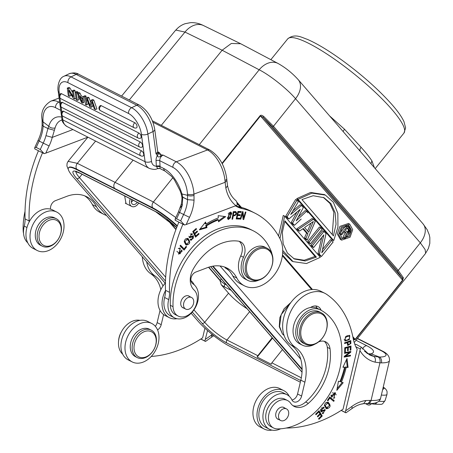 <?xml version="1.0" encoding="UTF-8"?>
<svg xmlns="http://www.w3.org/2000/svg" width="453" height="453" viewBox="0 0 453 453"><rect width="100%" height="100%" fill="white"/><g stroke="black" fill="none" stroke-linecap="round" stroke-linejoin="round"><path stroke-width="0.68" d="M25.034 211.341A64.688 46.846 117 0 0 23.16 230.475A15.402 11.155 117 0 0 23.556 233.414M130.283 198.788A6.489 4.7 117 0 0 131.676 206.409A6.489 4.7 117 0 0 134.926 206.477A6.489 4.7 117 0 0 138.652 203.04M137.157 202.281A4.179 3.029 -63 0 1 134.818 204.394A4.179 3.029 -63 0 1 132.723 204.354A4.179 3.029 -63 0 1 131.778 199.547M131.336 202.049A4.179 3.029 117 0 0 133.103 200.22M314.795 344.189A19.802 14.343 -63 0 1 302.389 345.169A19.802 14.343 -63 0 1 296.387 326.97A19.802 14.343 -63 0 1 320.339 309.863A19.802 14.343 -63 0 1 320.401 309.897A64.688 46.846 -63 0 1 339.79 369.223A64.688 46.846 -63 0 1 277.355 428.895A15.402 11.155 -63 0 1 273.589 427.994A15.402 11.155 -63 0 1 268.923 413.844A15.402 11.155 -63 0 1 287.553 400.537A15.402 11.155 -63 0 1 290.679 403.295A17.605 12.746 117 0 0 294.252 406.454A17.605 12.746 117 0 0 308.368 403.363A50.17 36.331 117 0 0 328.81 368.827A50.17 36.331 117 0 0 330.022 348.697A13.205 9.558 117 0 0 325.707 341.862A13.205 9.558 117 0 0 318.578 341.936M284.62 407.949A6.602 4.779 117 0 0 283.895 407.457A6.602 4.779 117 0 0 275.911 413.159A6.602 4.779 117 0 0 277.91 419.223A6.602 4.779 117 0 0 278.731 419.518M305.413 344.235L303.385 343.204A17.605 12.746 -63 0 1 298.051 327.032A17.605 12.746 -63 0 1 319.342 311.823L321.37 312.853A17.605 12.746 -63 0 1 326.704 329.031A17.605 12.746 -63 0 1 305.413 344.235A17.605 12.746 -63 0 1 300.079 328.063A17.605 12.746 -63 0 1 321.37 312.853M292.955 405.65A17.605 12.746 117 0 0 305.662 401.987A50.17 36.331 117 0 0 326.103 367.451A50.17 36.331 117 0 0 327.321 347.321A13.205 9.558 117 0 0 324.274 341.324M302.389 345.169L299.682 343.793A19.802 14.343 -63 0 1 293.68 325.599A19.802 14.343 -63 0 1 317.632 308.487A19.802 14.343 -63 0 1 317.695 308.521L320.271 309.829M273.589 427.994L270.888 426.618A15.402 11.155 -63 0 1 266.217 412.468A15.402 11.155 -63 0 1 284.846 399.161L287.553 400.537M301.285 328.363A16.721 12.112 117 0 0 310.186 344.699A16.721 12.112 117 0 0 326.579 329.28A16.721 12.112 117 0 0 317.683 312.944A16.721 12.112 117 0 0 301.285 328.363M118.567 341.126A15.402 11.155 -63 0 1 119.054 337.644A15.402 11.155 -63 0 1 121.404 331.834M153.726 349.773A14.083 10.198 -63 0 1 138.103 356.494A14.083 10.198 -63 0 1 136.472 338.816A14.083 10.198 -63 0 1 152.095 332.089A14.083 10.198 -63 0 1 153.726 349.773M153.726 349.869A15.402 11.155 -63 0 1 137.304 357.61A15.402 11.155 -63 0 1 134.852 337.887A15.402 11.155 -63 0 1 151.268 330.152A15.402 11.155 -63 0 1 153.726 349.869M151.268 330.152L149.371 329.189A15.402 11.155 117 0 0 132.956 336.924A15.402 11.155 117 0 0 135.413 356.647L137.304 357.61M284.144 420.475A6.489 4.7 117 0 0 288.561 414.682A6.489 4.7 117 0 0 286.545 408.929A6.489 4.7 117 0 0 283.068 408.951A6.489 4.7 117 0 0 278.652 414.75A6.489 4.7 117 0 0 280.662 420.503A6.489 4.7 117 0 0 284.144 420.475M132.214 361.93L128.154 359.869A21.563 15.617 -63 0 1 122.616 336.76A21.563 15.617 -63 0 1 142.763 320.175A21.563 15.617 -63 0 1 147.701 321.426L151.761 323.487A21.563 15.617 -63 0 1 157.299 346.596A21.563 15.617 -63 0 1 137.151 363.187A21.563 15.617 -63 0 1 132.214 361.93A21.563 15.617 -63 0 1 126.676 338.827A21.563 15.617 -63 0 1 146.823 322.236A21.563 15.617 -63 0 1 151.761 323.487M289.19 396.228A21.563 15.617 117 0 0 283.776 390.611A21.563 15.617 117 0 0 278.833 389.359A21.563 15.617 117 0 0 258.686 405.95A21.563 15.617 117 0 0 264.229 429.053A21.563 15.617 117 0 0 269.173 430.305A21.563 15.617 117 0 0 271.959 430.118M283.776 390.611L279.716 388.549A21.563 15.617 117 0 0 274.773 387.292A21.563 15.617 117 0 0 254.631 403.889A21.563 15.617 117 0 0 260.169 426.992L264.229 429.053M239.173 241.313A13.205 9.558 -63 0 1 240.769 255.888A19.802 14.343 117 0 0 245.079 279.003L247.78 280.379A19.802 14.343 117 0 0 257.706 280.583A19.802 14.343 117 0 0 258.731 280.158M271.998 254.054A19.802 14.343 117 0 0 271.205 251.353A64.688 46.846 117 0 0 253.329 230.843L250.622 229.467A64.688 46.846 117 0 0 218.199 228.805A64.688 46.846 117 0 0 170.322 305.299A15.402 11.155 117 0 0 175.481 314.705L178.188 316.081A15.402 11.155 117 0 0 185.906 316.239A15.402 11.155 117 0 0 196.46 304.071A15.402 11.155 117 0 0 194.014 289.926A17.605 12.746 -63 0 1 193.374 268.816A50.17 36.331 -63 0 1 221.602 243.272A50.17 36.331 -63 0 1 238.408 241.155A13.205 9.558 -63 0 1 240.605 241.851A13.205 9.558 -63 0 1 243.476 257.264A19.802 14.343 117 0 0 247.78 280.379M253.329 230.843A64.688 46.846 117 0 0 220.905 230.181A64.688 46.846 117 0 0 173.029 306.675A15.402 11.155 117 0 0 178.188 316.081M183.765 308.108A6.602 4.779 -63 0 1 182.938 307.814A6.602 4.779 -63 0 1 180.923 301.823A6.602 4.779 -63 0 1 185.617 295.973A6.602 4.779 -63 0 1 188.924 296.041A6.602 4.779 -63 0 1 189.648 296.534M184.037 307.338A6.489 4.7 117 0 0 185.696 309.088A6.489 4.7 117 0 0 191.959 306.811A6.489 4.7 117 0 0 193.238 299.269A6.489 4.7 117 0 0 191.579 297.519A6.489 4.7 117 0 0 185.317 299.795A6.489 4.7 117 0 0 184.037 307.338M46.506 246.222A14.083 10.198 -63 0 1 39.632 231.908A14.083 10.198 -63 0 1 53.754 219.535A14.083 10.198 -63 0 1 60.628 233.856A14.083 10.198 -63 0 1 46.506 246.222M45.357 247.061A15.402 11.155 -63 0 1 42.339 246.194A15.402 11.155 -63 0 1 38.499 229.377A15.402 11.155 -63 0 1 53.278 217.876A15.402 11.155 -63 0 1 56.297 218.737A15.402 11.155 -63 0 1 60.136 235.554A15.402 11.155 -63 0 1 45.357 247.061M56.297 218.737L54.405 217.774A15.402 11.155 117 0 0 51.387 216.913A15.402 11.155 117 0 0 36.608 228.414A15.402 11.155 117 0 0 40.442 245.232L42.339 246.194M194.224 284.818A21.563 15.617 117 0 0 190.951 280.611M165.481 290.645A21.563 15.617 117 0 0 162.055 304.869A21.563 15.617 117 0 0 169.263 317.644A21.563 15.617 117 0 0 176.993 318.708M165.436 282.915A21.563 15.617 117 0 0 158.001 302.802A21.563 15.617 117 0 0 165.203 315.577L169.263 317.644M37.248 250.52L33.188 248.454A21.563 15.617 -63 0 1 25.985 235.679A21.563 15.617 -63 0 1 34.666 214.512A21.563 15.617 -63 0 1 52.735 210.011L56.795 212.078A21.563 15.617 -63 0 1 63.998 224.852A21.563 15.617 -63 0 1 55.317 246.019A21.563 15.617 -63 0 1 37.248 250.52A21.563 15.617 -63 0 1 30.04 237.74A21.563 15.617 -63 0 1 38.72 216.579A21.563 15.617 -63 0 1 56.795 212.078M258.793 249.093A16.721 12.112 -63 0 1 272.763 259.173A16.721 12.112 -63 0 1 260.401 279.252A16.721 12.112 -63 0 1 246.432 269.173A16.721 12.112 -63 0 1 258.793 249.093M272.916 258.635A17.605 12.746 -63 0 1 259.903 279.767A17.605 12.746 -63 0 1 251.081 279.586A17.605 12.746 -63 0 1 245.198 269.161A17.605 12.746 -63 0 1 258.21 248.023A17.605 12.746 -63 0 1 267.032 248.204A17.605 12.746 -63 0 1 272.916 258.635M251.081 279.586L248.912 278.487A17.605 12.746 -63 0 1 243.533 262.525A17.605 12.746 -63 0 1 256.047 246.925A17.605 12.746 -63 0 1 264.869 247.106L267.032 248.204M374.438 167.718L371.919 160.9C369.523 157.151 365.911 152.621 361.069 147.31L344.49 129.213L329.563 115.883M298.221 79.671L423 223.816A19.802 13.097 139.1 0 1 423.011 223.833A19.802 13.097 139.1 0 1 420.305 242.831L295.526 98.692A19.802 13.097 -40.9 0 0 298.221 79.671A19.802 13.097 -40.9 0 0 298.204 79.654C292.247 73.058 285.532 67.667 278.074 63.477A19.802 14.258 117.8 0 0 278.04 63.46A19.802 14.258 117.8 0 0 259.178 69.796C269.745 75.017 287.293 88.969 295.526 98.692L273.465 126.268L398.238 270.401A0.878 0.583 139.1 0 1 397.151 270.803L402.156 277.983L402.717 280.345L403.385 277.78L398.238 270.401L420.305 242.831L425.101 249.49L425.656 253.301M353.838 339.727L355.311 339.58L353.697 338.595L353.838 339.727L353.159 338.391M263.889 116.642L263.057 117.299L272.378 126.67A0.878 0.583 -40.9 0 0 273.465 126.268L263.889 116.642C262.242 115.221 260.99 114.886 260.141 115.651L260.469 115.968L222.236 163.748L260.475 115.968L263.057 117.299L402.156 277.983L403.385 277.78M321.687 237.531L318.017 253.454L320.078 255.837L321.381 256.494M330.401 239.711L322.519 249.478M316.755 237.967L322.632 230.707L310.922 245.254L312.298 246.845L313.606 247.508M313.55 234.269L319.427 227.004L307.717 241.551L309.088 243.142L310.39 243.805M312.083 218.556L296.726 228.856L298.097 230.441L299.45 231.132L303.351 228.471L307.932 233.759L305.86 238.538L307.236 240.124L305.883 239.439L307.185 240.101M302.876 228.799L306.579 233.074L304.507 237.848L305.883 239.439M295.605 199.518L285.735 216.166L287.57 218.278L288.878 218.946M292.876 210.86L300.158 204.767L301.511 205.458L290.707 214.484L298.306 201.755L296.958 200.209L287.038 216.823L285.735 216.166L287.089 216.851L296.919 200.164L295.566 199.473M298.278 216.976L305.197 210.588L306.551 211.279L296.205 220.832L303.346 207.576L301.511 205.458M296.902 212.14L291.234 222.508L293.063 224.626L294.365 225.288M292.111 261.149L282.7 252.293M278.533 236.019L283.278 215.424L284.626 216.115L320.311 257.332L306.46 263.538L293.029 261.613L282.723 250.418M324.45 194.626L310.594 192.446L296.687 198.663L332.372 239.886L333.725 240.571L298.04 199.354L311.89 193.142L325.328 195.073L333.374 202.248L337.836 213.352L337.932 227.168L333.725 240.571M340.435 239.49L337.321 233.935L339.943 226.353L348.453 223.476M353.997 338.986L352.859 336.851M175.809 217.525L153.391 202.01L172.803 177.746M161.296 125.345L222.146 50.232L231.313 43.465L240.696 43.737L278.04 63.46M95.6 141.076L77.338 163.34L115.102 182.372L133.103 160.147M177.174 226.262A28.607 5.583 -141 0 0 152.536 208.182L152.808 207.848A4.4 3.16 117.2 0 1 153.391 202.01L115.102 182.372C113.578 184.552 113.392 186.506 114.541 188.221L114.269 188.556L76.534 169.541A28.607 5.583 -141 0 0 68.499 167.831L68.771 167.497A28.607 5.583 39 0 1 76.806 169.201A4.4 3.211 -63.3 0 1 77.338 163.34L68.092 161.347L67.916 161.63M121.608 96.081L175.741 30.062L184.983 32.072A19.802 14.422 -64 0 1 203.471 25.549A19.802 14.422 -64 0 1 203.505 25.561L240.696 43.737M177.344 225.832A28.607 5.583 39 0 0 152.808 207.848L76.806 169.201L76.534 169.541M152.536 208.182L114.269 188.556M302.111 369.048L213.035 266.143M302.117 369.693L212.542 266.228M191.189 313.261L197.91 321.018A28.607 5.583 -141 0 0 229.382 346.103L300.339 382.202M68.499 167.831A28.607 5.583 -141 0 0 73.143 176.897L165.175 283.204M272.179 337.706L257.808 355.69A2.203 1.591 117 0 0 257.185 357.094L271.256 364.246A2.203 1.591 -63 0 1 271.874 362.836L282.462 349.591M257.185 357.094L272.547 338.131M208.522 267.259L220.011 280.537L221.223 284.739L228.555 293.21A19.802 3.867 -141 0 0 247.083 308.72M237.978 298.199A7.701 1.501 39 0 1 236.268 296.432A7.701 1.501 39 0 1 235.215 295.005M175.906 229.586L166.67 218.912M124.649 195.923L126.036 203.669L126.868 203.969M284.133 335.548L282.417 333.946L279.258 326.624L279.886 317.536L284.105 308.765L290.866 302.508M229.099 270.668L224.546 267.027M290.367 303.182L281.171 314.62L279.558 326.449L282.417 333.946L283.98 335.095M224.801 267.117L225.169 267.819L228.442 269.982M322.632 230.707L323.986 231.398L312.225 245.917L310.922 245.254L312.276 245.945L313.646 247.531L323.867 234.841L319.325 254.122L318.017 253.454L319.371 254.144L321.432 256.523L320.078 255.837M312.276 245.945L323.935 231.37L322.581 230.685M323.895 243.261L326.041 233.771L323.974 231.415M325.996 233.748L321.794 252.768L331.721 240.362L330.367 239.677M327.264 249.235L333.148 241.976L331.755 240.401M333.097 241.947L321.432 256.523M319.371 254.144L323.799 234.926M313.646 247.531L312.298 246.845M316.273 236.54L322.157 229.28L320.769 227.712M319.427 227.004L320.781 227.695L309.02 242.213L307.717 241.551L309.071 242.242L320.73 227.666L319.376 226.981M309.071 242.242L310.441 243.827L309.088 243.142M322.106 229.252L310.441 243.827M304.388 223.686L312.106 218.544L313.453 219.229L298.029 229.518L296.726 228.856L298.08 229.546L299.45 231.132M311.239 230.724L315.288 221.347L313.436 219.241M298.08 229.546L313.402 219.207L312.055 218.516M315.237 221.319L307.236 240.124M313.346 221.511L308.68 232.247L304.558 227.491L313.346 221.511M304.507 237.848L305.86 238.538M306.579 233.074L307.932 233.759M307.581 230.979L311.001 223.108M287.089 216.851L288.923 218.969L300.226 209.32L292.542 223.176L291.234 222.508L292.587 223.199L294.416 225.317L293.063 224.626M292.587 223.199L300.124 209.405M301.166 219.088L294.416 225.317M307.91 212.859L306.551 211.279M288.923 218.969L287.57 218.278M279.943 238.589L284.626 216.115M316.392 257.14L305.169 260.962L294.342 258.974L287.389 253.017L283.182 243.873L282.315 232.468L284.943 220.815L316.392 257.14L315.039 256.455L284.716 221.426M293.669 258.612L304.173 260.237L315.039 256.455M296.687 198.663L298.04 199.354M301.964 199.541L313.182 195.719L324.008 197.712L330.962 203.663L335.175 212.808L336.035 224.218L333.414 235.871L301.964 199.541M332.281 234.569L333.872 212.304L329.897 203.374L323.3 197.366M341.296 227.038L338.668 234.529L341.681 240.124L350.09 237.196L352.717 229.705L349.705 224.11L341.296 227.038M349.291 236.273L342.411 238.669L339.948 234.15L342.094 227.961L348.974 225.566L351.437 230.084L349.291 236.273M349.274 233.363L347.938 235.583L345.696 237.57M343.986 238.272L341.772 238.255M350.067 229.071L348.261 225.288M344.212 231.749L346.403 233.403L344.382 237.989L343.029 237.304L345.135 238.861L347.326 233.81L348.895 233.652L349.959 232.576L350.469 229.869L347.496 226.098L341.041 234.133L341.692 234.881L344.574 231.29L346.403 233.403M339.943 233.742L341.692 234.881M347.496 226.098L346.143 225.413L339.688 233.448M343.029 237.304L345.056 232.717M339.948 233.578L341.041 234.133M344.382 237.989L345.135 238.861M345.39 230.26L347.898 232.825L348.906 232.344L349.62 231.194L349.495 230.056L347.451 227.7L345.39 230.26M347.389 232.565L347.898 232.825M346.947 232.061L348.385 232.734M347.032 232.044L347.553 231.653L348.906 232.344M347.553 231.653L347.966 231.143L349.314 231.828M347.966 231.143L348.266 230.503L349.62 231.194M348.266 230.503L348.329 229.914L349.676 230.6M348.329 229.914L348.142 229.371L349.495 230.056M348.142 229.371L347.089 228.153M320.243 243.793L321.732 237.474M318.736 241.172L323.867 234.841M325.407 245.877L330.413 239.699L331.766 240.384L321.817 252.661M295.033 215.56L296.947 212.1M294.552 214.133L300.226 209.32M290.65 207.819L295.616 199.501L296.97 200.186M368.051 403.617L366.981 403.578A4.621 3.018 -87.9 0 0 369.988 400.407L371.058 400.446A26.625 5.844 13.3 0 0 380.605 398.244C379.886 402.009 375.701 403.799 368.051 403.617A4.621 3.018 -87.9 0 0 371.058 400.446L379.942 362.819L381.42 362.87A4.621 3.267 -89.7 0 0 379.359 357.032L371.024 353.827L368.736 353.77M369.988 400.407L366.007 400.52L363.617 403.674L366.981 403.578M341.16 410.424L344.96 412.355C346.137 412.955 346.234 412.972 345.26 412.411L360.311 348.991L361.341 347.241L356.551 344.569L354.705 344.048M360.027 350.735A44.009 31.869 117 0 0 375.067 362.151C375.803 359.422 375.35 357.496 373.708 356.375L368.991 353.94L367.241 353.516M344.96 412.355C346.137 412.955 346.234 412.972 345.26 412.411L341.245 410.373M355.809 346.704L360.311 348.991M286.177 428.04A132.021 95.606 -63 0 0 343.04 409.201L357.185 349.291A44.009 31.869 117 0 1 353.13 338.249A101.217 73.301 -63 0 0 326.777 294.433A30.804 22.31 -63 0 0 324.96 293.357L320.9 291.29A30.804 22.31 -63 0 0 313.844 289.501A30.804 22.31 -63 0 0 285.588 311.851A30.804 22.31 -63 0 0 291.16 345.135A39.609 28.681 117 0 1 300.826 380.135L304.886 382.202A39.609 28.681 117 0 0 295.22 347.196A30.804 22.31 -63 0 1 289.648 313.912A30.804 22.31 -63 0 1 317.904 291.562A30.804 22.31 -63 0 1 324.96 293.357M151.245 356.46A132.021 95.606 117 0 0 202.638 337.813L204.915 328.182M207.536 330.548L204.858 341.024L200.843 338.986M213.238 335.311L211.381 335.112A4.621 1.806 53.4 0 1 211.291 337.383L205.532 341.437M204.558 340.973C205.736 341.568 205.832 341.59 204.858 341.024C205.832 341.59 205.736 341.568 204.558 340.973L200.758 339.037M373.708 356.375L379.359 357.032A22.004 4.83 -166.7 0 0 381.245 350.73L357.389 338.601M367.156 353.459L368.991 353.94L371.024 353.827A30.804 6.761 13.3 0 0 366.788 345.735L356.047 340.277M304.886 382.202L301.613 396.052L297.559 393.991L300.826 380.135M280.854 428.781A22.004 15.934 117 0 0 279.501 429.274A19.366 14.02 -63 0 1 273.855 430.35A19.366 14.02 -63 0 1 269.422 429.223A19.366 14.02 -63 0 1 263.448 411.896A19.366 14.02 -63 0 1 276.885 394.654A19.366 14.02 -63 0 1 282.536 393.578A19.366 14.02 -63 0 1 286.97 394.705A19.366 14.02 -63 0 1 291.936 399.965A6.602 4.779 117 0 0 293.629 401.754A6.602 4.779 117 0 0 301.613 396.052M344.586 342.83L344.62 343.561L347.157 342.638L347.813 345.452L350.888 343.499L350.832 340.571L344.586 342.83M349.28 339.699L349.722 335.407L345.492 336.715L345.022 341.024L349.28 339.699L348.668 339.388M344.484 353.357L344.659 352.61L350.877 351.471L350.679 352.309L345.605 356.137L350.537 355.231L350.362 355.973L344.144 357.117L344.342 356.279L349.422 352.451L344.484 353.357M338.465 381.183L336.811 390.361L343.187 382.7L341.466 382.145A76.353 55.294 117 0 0 346.205 367.366L348.08 367.434L347.032 358.487L342.932 367.241L344.54 367.298A74.15 53.697 -63 0 1 339.937 381.658L338.465 381.183M344.75 347.706L344.648 351.885L345.384 351.681L345.469 348.244L347.598 347.655L347.519 350.758L348.249 350.554L348.329 347.457L350.243 346.93L350.158 350.237L350.894 350.039L350.996 345.984L344.75 347.706M321.12 310.277A11.002 7.967 117 0 0 318.006 306.59A11.002 7.967 117 0 0 315.486 305.951A11.002 7.967 117 0 0 310.492 307.519M326.245 408.595L326.715 408.782C330.752 407.604 331.154 405.378 327.915 402.105C323.929 403.272 323.527 405.492 326.715 408.782L325.905 408.368L327.893 407.932M328.385 402.292L327.915 402.105M329.733 396.947L327.423 400.412L327.949 400.848L329.773 398.113L333.708 401.386L334.201 400.656L329.733 396.947M324.206 407.728L323.312 407.139L321.081 411.845L324.829 410.407L323.21 412.983L322.87 412.728L322.36 413.396L322.853 413.804L325.169 409.58L321.381 410.984L321.103 409.512C321.947 408.045 322.813 407.672 323.708 408.396L324.206 407.728L323.21 407.122M323.646 407.264L323.312 407.139M321.681 407.666L323.708 408.396M319.014 410.746L315.622 414.155L316.001 414.772L318.793 411.97L319.886 413.753L317.372 416.284L317.751 416.896L320.26 414.37L321.245 415.979L318.561 418.674L318.94 419.297L322.225 415.99L319.014 410.746M332.287 396.681L331.726 395.475L334.733 393.397L333.708 398.544L335.248 392.643L331.675 397.343L332.287 396.681L331.471 396.273L331.194 396.573M269.422 429.223L265.362 427.162A19.366 14.02 -63 0 1 260.396 421.902A19.366 14.02 -63 0 1 262.491 401.992A19.366 14.02 -63 0 1 278.476 391.517A19.366 14.02 -63 0 1 282.915 392.643L286.97 394.705M291.964 400.016A6.602 4.779 117 0 0 297.559 393.991M317.066 308.221A11.002 7.967 117 0 0 315.769 305.968M146.687 261.851A30.804 22.31 117 0 0 154.818 275.809A39.609 28.681 -63 0 1 163.012 285.985M163.595 314.58L161.211 324.665A6.602 4.779 -63 0 1 157.553 329.931M139.971 320.362A19.366 14.02 117 0 0 138.074 320.129A19.366 14.02 117 0 0 120.685 333.317A19.366 14.02 117 0 0 122.74 354.252M161.211 324.665L157.157 322.604A6.602 4.779 -63 0 1 155.305 326.285M157.157 322.604L160.034 310.424M142.299 256.783A30.804 22.31 117 0 0 150.758 273.748A39.609 28.681 -63 0 1 160.838 289.722M344.591 342.864L346.341 342.225L347.157 342.638M350.888 343.499L350.18 343.136M347.479 345.158L348.912 344.744M350.073 341.539L350.044 340.854M347.1 342.61L347.077 341.958L349.308 341.149L350.124 341.562L350.152 343.663L348.323 344.705L347.893 342.372L350.124 341.562M348.323 344.705L347.196 343.816M347.893 342.372L347.077 341.958M349.778 336.692L349.28 335.254M344.654 340.764L347.089 340.237M344.858 339.96L344.155 339.331M346.834 335.786L348.521 335.752M345.667 340.373C344.461 338.131 345.616 336.698 349.133 336.064C350.35 338.238 349.195 339.676 345.667 340.373L344.665 339.88M342.275 382.406L337.128 388.589M346.205 367.366L345.396 366.953A76.353 55.294 -63 0 1 340.65 381.732L341.466 382.145M348.08 367.434L345.396 366.953M346.42 359.79L347.27 367.021M344.54 367.298L343.108 366.862M345.384 351.681L344.659 351.313M345.469 348.244L344.75 347.876M347.598 347.655L346.783 347.247L344.75 347.802M348.249 350.554L347.536 350.192M348.329 347.457L347.519 347.043L349.433 346.517L350.243 346.93M347.502 347.61L347.519 347.043M350.894 350.039L350.175 349.671M350.152 346.885L350.169 346.211M329.41 404.795L327.972 402.122M325.905 402.536L327.915 403.045L329.524 405.475L326.675 407.796L325.101 405.463L327.915 403.045M326.675 407.796L324.388 405.628M329.773 398.113L329.161 397.802M334.201 400.656L329.62 397.111M333.012 400.803L333.385 400.242M324.829 410.407L324.02 409.993L320.713 411.545M322.468 413.521L323.736 413.062M325.101 410.656L324.727 409.472M321.381 410.984L320.277 410.276M322.955 407.91L323.391 407.315M318.793 411.97L318.131 411.63M320.26 414.37L319.603 414.036M322.225 415.99L321.415 415.577L318.669 411.092M330.916 395.067L331.471 396.273M334.739 393.397L332.372 392.791M334.824 392.457L336.166 394.852M334.824 397.711L333.821 398.181M344.495 353.323L344.608 352.621L350.82 351.483L350.747 352.253L345.605 356.137L344.965 355.815M350.701 352.23L349.954 351.641M349.926 351.647L349.252 352.36L349.937 351.845M345.605 356.137L350.48 355.243L350.418 355.962L344.155 357.077M350.367 355.939L349.62 355.401M349.586 355.407L344.286 356.528L349.603 355.554M344.206 357.106L344.274 356.33L349.422 352.451L348.612 352.038L344.625 352.768L348.612 352.038M349.422 352.451L344.54 353.346M156.053 160.639L156.347 166.206A2.639 1.133 177 0 1 160.051 166.24L159.756 160.673L172.876 167.344A4.621 3.347 -63 0 1 176.291 161.8L163.171 155.13L160.322 156.415L160.957 154.824L158.318 153.459L157.338 155.606A7.259 5.26 -63 0 0 156.053 160.639A2.639 1.133 177 0 1 159.756 160.673A4.621 3.347 -63 0 1 163.171 155.13L160.957 154.824L159.354 152.61L157.735 151.789M158.108 153.425L155.962 153.59L153.018 131.546L147.871 134.031L151.523 161.41A8.364 6.053 117 0 0 156.347 166.206L157.587 168.488A4.621 2.492 69.2 0 1 157.248 168.675L159.943 168.51L160.062 166.625L163.72 168.482A30.804 16.614 -110.8 0 1 181.964 193.969A4.621 0.481 163.1 0 1 181.183 193.935L181.761 196.744M78.805 74.32C76.381 72.678 73.148 72.497 69.099 73.777A22.225 11.104 -115.8 0 1 76.172 74.411A4.621 3.347 117 0 1 76.489 74.275A4.621 3.347 117 0 1 78.805 74.32L139.399 105.13A4.621 3.347 -63 0 0 137.083 105.085A4.621 3.347 -63 0 0 136.772 105.221L76.172 74.411L71.025 76.897L131.619 107.706L136.772 105.221A22.225 11.104 -115.8 0 1 147.197 115.826A22.225 11.104 -115.8 0 1 153.018 131.546A4.621 2.197 -7.6 0 0 154.756 129.49L157.763 152.015L155.962 153.59M156.393 166.449L160.062 166.625L160.051 166.24M160.322 156.415C158.941 157.282 157.989 157.1 157.463 155.866L155.957 153.59M158.318 153.459L157.463 155.866M226.896 180.487L227.553 185.798L225.854 188.074L225.13 182.276L226.896 180.487L226.755 178.839A4.621 1.727 174.1 0 1 224.971 180.43L225.13 182.276L193.935 194.127A4.621 1.988 177 0 1 187.457 194.06A22.004 11.863 69.2 0 0 172.876 167.344M60.736 110.334L55.47 107.65A22.004 11.863 69.2 0 0 42.995 120.611L43.103 126.155L47.95 128.533L48.782 126.257L43.063 121.891A4.621 1.988 177 0 1 42.089 120.753L42.123 125.062L43.969 126.58M42.123 125.039L42.123 125.056C41.829 130.221 40.47 135.345 38.046 140.43L34.768 147.616L34.734 148.856L44.105 153.618L40.283 149.501L36.229 147.435L34.768 147.616M62.112 120.073L61.07 120.334A26.183 14.122 -110.8 0 0 55.113 127.865A4.621 3.16 -163.9 0 1 48.782 126.257A30.804 16.614 -110.8 0 1 61.642 117.084M43.103 126.155A30.583 22.146 -63 0 1 39.162 141.042L43.222 143.108A30.583 22.146 117 0 0 45.974 135.668L47.95 128.533L54.371 130.3L52.271 137.384L72.922 129.541M55.113 127.865L54.371 130.3M45.974 135.668L52.271 137.384A35.204 25.493 -63 0 1 49.105 145.945A132.021 95.606 117 0 0 45.832 153.125L87.888 137.157M45.832 153.125L44.105 153.618M184.507 225.005L186.234 224.512A132.021 95.606 -63 0 1 189.507 217.332L183.624 214.49A30.583 22.146 117 0 0 187.559 199.648L181.761 196.772C182.146 197.451 181.993 199.892 181.308 204.082L178.448 211.817L179.564 212.429A30.583 22.146 117 0 0 182.316 204.994L182.723 197.117L187.559 199.58A30.583 22.146 -63 0 1 183.624 214.49A136.642 98.952 -63 0 0 180.685 220.883L176.63 218.822L175.169 219.003L175.135 220.243L184.507 225.005L180.685 220.883M225.854 188.074A44.009 31.869 117 0 0 235.905 205.645L186.234 224.512M235.905 205.645L237.196 205.062C237.151 202.446 236.477 200.77 235.181 200.033M235.537 200.26L235.6 200.305C231.608 197.015 228.929 192.168 227.553 185.77M181.325 204.009L182.316 204.994L180.051 208.052M182.712 197.015L181.964 193.969L187.525 195.339L187.457 194.06M187.559 199.648L187.525 195.339A4.621 1.988 177 0 0 194.003 195.402L194.043 200.158L187.559 199.648M157.967 168.403L159.932 168.51L165.266 171.223A4.621 3.347 -63 0 1 163.72 168.482M74.994 90.538L74.003 90.034L72.457 90.776L73.454 91.279L74.473 98.958L76.019 98.21L74.994 90.538L73.454 91.279M72.701 92.582L69.915 87.961L68.845 87.406L67.299 88.154L68.324 95.826L69.315 96.33L70.855 95.589L70.617 93.782M86.149 96.206L85.056 95.651L83.511 96.393L84.609 96.953L82.633 103.103L84.179 102.361L86.149 96.206L84.609 96.953M83.346 96.948L81.24 95.877L80.017 93.092L78.845 92.491L77.299 93.239L81.517 102.537L82.633 103.103M77.842 91.982L76.806 91.455L75.26 92.202L76.297 92.729L77.321 100.402L78.867 99.66L78.307 95.458L78.879 99.734L77.31 100.328L76.285 92.65L77.854 92.055L77.967 92.905L77.842 91.982L76.297 92.729M138.233 138.069A2.86 2.86 0 0 0 140.538 138.193A2.854 1.427 -115.8 0 0 141.076 137.502A2.854 1.427 64.2 0 0 141.109 136.495A2.854 1.427 64.2 0 0 139.026 133.114L61.585 93.743A2.86 2.072 117 0 0 59.875 96.325A2.86 2.072 117 0 0 60.793 98.697L138.233 138.069A2.86 2.072 -63 0 1 137.316 135.696A2.86 2.072 -63 0 1 139.026 133.114M60.793 98.697A2.86 2.86 0 0 1 60.623 93.692A2.854 1.427 64.2 0 1 61.585 93.743M141.619 150.889A2.854 1.427 64.2 0 1 143.703 154.269A2.854 1.427 64.2 0 1 143.669 155.271A2.854 1.427 -115.8 0 1 143.131 155.968A2.86 2.86 0 0 1 140.826 155.843A2.86 2.072 -63 0 1 139.869 154.15A2.86 2.072 -63 0 1 141.619 150.889L63.709 111.274A2.86 2.072 117 0 0 61.959 114.535A2.86 2.072 117 0 0 62.916 116.228L140.826 155.843M62.916 116.228A2.86 2.86 0 0 1 62.746 111.223A2.854 1.427 64.2 0 1 63.709 111.274M139.649 147.015A2.86 2.86 0 0 0 141.953 147.14A2.854 1.427 -115.8 0 0 142.491 146.449A2.854 1.427 64.2 0 0 142.525 145.441A2.854 1.427 64.2 0 0 140.441 142.061L62.531 102.446A2.86 2.072 117 0 0 60.781 105.708A2.86 2.072 117 0 0 61.738 107.401L139.649 147.015A2.86 2.072 -63 0 1 138.692 145.322A2.86 2.072 -63 0 1 140.441 142.061M61.738 107.401A2.86 2.86 0 0 1 61.563 102.395A2.854 1.427 64.2 0 1 62.531 102.446M134.145 127.763A2.86 2.86 0 0 0 136.455 127.888A2.854 1.427 -115.8 0 0 136.993 127.197A2.854 1.427 64.2 0 0 137.027 126.189A2.854 1.427 64.2 0 0 134.937 122.808L101.291 105.702A2.86 2.072 117 0 0 99.541 108.963A2.86 2.072 117 0 0 100.498 110.657L134.145 127.763A2.86 2.072 -63 0 1 133.193 126.07A2.86 2.072 -63 0 1 134.937 122.808M100.498 110.657A2.86 2.86 0 0 1 100.328 105.651A2.854 1.427 64.2 0 1 101.291 105.702M90.708 102.378L88.992 97.65L87.995 97.146L86.449 97.888L87.446 98.397L90.124 105.781L91.076 100.243L92.622 99.496L93.822 100.107L92.276 100.855L95.373 109.581L94.315 109.043L91.914 101.67L91.749 102.905L92.219 102.678M92.854 104.62L92.503 106.591L90.957 107.338L89.711 106.704L87.106 99.224L86.37 105.005L87.916 104.258L88.148 102.452M95.373 109.581L96.919 108.839L93.822 100.107M67.299 88.154L68.346 88.675L73.25 96.766L72.457 90.776M70.617 93.788L70.866 95.662L69.303 96.257L68.494 90.26L73.403 98.403L74.473 98.958M68.494 90.26L69.315 96.33M68.346 88.675L69.915 87.961M73.233 90.402L72.452 90.702L73.25 96.766M80.017 93.092L78.477 93.833L79.694 96.625L82.961 98.284L83.511 96.393M78.477 93.833L77.299 93.239M81.223 100.153L80.124 97.61L82.774 98.958L81.993 102.027L81.223 100.153L82.61 99.484M79.694 96.625L81.24 95.877L80.051 93.159L78.443 93.765L79.666 96.557L80.47 96.251M82.689 99.224L82.52 98.828M77.321 100.402L76.285 99.875L75.26 92.202M91.076 100.243L92.276 100.855M90.957 107.338L91.851 101.614M86.37 105.005L85.334 104.479L86.449 97.888M88.992 97.65L87.446 98.397M68.069 87.78L67.287 88.075L68.312 95.753M73.443 91.206L75.005 90.611L76.03 98.29L74.468 98.884L73.443 91.206M84.281 96.025L83.522 96.347L82.973 98.233M78.069 92.865L77.265 93.171L81.489 102.469M84.62 96.908L86.138 96.251L84.162 102.406L82.644 103.058L84.62 96.908M82.786 98.913L82.231 100.73M76.036 91.829L75.249 92.123L76.274 99.802M87.219 97.52L86.461 97.831L85.34 104.422M92.253 100.776L93.85 100.181L96.948 108.913L95.345 109.507L92.253 100.776M84.62 195.809A39.609 28.681 -63 0 1 92.412 204.637A30.804 22.31 117 0 0 100.011 212.389L104.065 214.456A30.804 22.31 117 0 0 106.529 215.464M38.454 150.747A132.021 95.606 117 0 0 25.068 218.901A22.004 15.934 -63 0 1 24.235 226.115A19.366 14.02 117 0 0 23.522 232.893A19.366 14.02 117 0 0 27.775 242.836M42.514 152.808A132.021 95.606 117 0 0 29.128 220.962A22.004 15.934 -63 0 1 29.139 221.97M50.538 209.167A6.602 4.779 -63 0 1 55.368 200.69L66.851 196.325A39.609 28.681 -63 0 1 86.704 196.732A39.609 28.681 -63 0 1 96.472 206.698A30.804 22.31 117 0 0 104.065 214.456M235.549 205.787A44.009 31.869 117 0 0 238.38 206.608A101.217 73.301 -63 0 1 250.973 211.132L255.028 213.199A101.217 73.301 -63 0 1 279.988 238.674A30.804 22.31 -63 0 1 282.683 249.173A30.804 22.31 -63 0 1 270.288 279.405A30.804 22.31 -63 0 1 244.467 285.843A30.804 22.31 -63 0 1 236.874 278.085A39.609 28.681 117 0 0 227.106 268.114A39.609 28.681 117 0 0 207.253 267.712L195.77 272.072A6.602 4.779 117 0 0 191.126 277.717A6.602 4.779 117 0 0 192.814 283.754A19.366 14.02 -63 0 1 198.471 294.761A19.366 14.02 -63 0 1 190.679 313.765A19.366 14.02 -63 0 1 174.45 317.813A19.366 14.02 -63 0 1 167.984 306.341A19.366 14.02 -63 0 1 168.697 299.563A22.004 15.934 117 0 0 169.53 292.349A132.021 95.606 -63 0 1 182.916 224.195M244.467 285.843L240.413 283.776A30.804 22.31 -63 0 1 232.814 276.024A39.609 28.681 117 0 0 225.022 267.196M174.45 317.813L170.396 315.747A19.366 14.02 -63 0 1 163.924 304.28A19.366 14.02 -63 0 1 164.637 297.502A22.004 15.934 117 0 0 165.47 290.282A132.021 95.606 -63 0 1 178.856 222.134M235.407 205.838A44.009 31.869 117 0 0 236.964 206.704A44.009 31.869 117 0 0 242.44 208.674A101.217 73.301 -63 0 1 255.028 213.199M181.596 250.13L182.055 251.415L179.258 253.386L180.351 248.091L178.776 254.15L181.596 250.13M231.828 213.533L230.917 212.117L227.423 218.12L228.357 219.575L231.828 213.533L231.019 213.125L230.475 211.981M232.627 215.798L233.193 216.087L232.683 219.037L232.027 219.286L233.34 211.664L232.049 219.178L232.666 219.139L233.193 216.087C236.523 215.209 237.395 213.708 235.803 211.579L233.34 211.664M199.365 229.881L206.993 227.604L206.545 225.86A74.15 53.697 -63 0 1 218.414 219.886L218.516 221.806L225.707 216.625L218.182 215.668L218.301 217.904A76.353 55.294 117 0 0 206.087 224.054L205.566 222.021L199.365 229.881M195.526 237.162L199.065 234.037L198.742 233.369L195.826 235.939L194.886 234.008L197.514 231.693L197.191 231.024L194.564 233.346L193.714 231.608L196.517 229.133L196.194 228.465L192.763 231.489L195.526 237.162M236.183 218.958L239.603 219.065L239.813 218.176L236.993 218.091L237.587 215.526L240.13 215.605L240.333 214.722L237.791 214.648L238.329 212.344L241.041 212.423L241.245 211.54L237.927 211.438L236.183 218.958M240.198 219.11L240.764 219.184L242.502 213.301L243.108 219.49L243.72 219.575L245.928 212.089L245.362 212.015L243.623 217.887L243.018 211.704L242.406 211.625L240.198 219.11M187.876 238.38C183.856 239.161 183.312 241.387 186.234 245.05C190.209 244.275 190.753 242.049 187.876 238.38L188.069 238.465M184.099 250.124L186.602 246.828L186.115 246.33L184.144 248.924L180.537 245.192L180.011 245.888L184.099 250.124M190.249 239.699L191.075 240.396L193.482 235.77L189.875 236.942L191.5 234.399L191.902 234.75L192.446 234.116L191.868 233.578L189.535 237.774L193.176 236.647L193.397 238.204L191.24 239.478L190.781 239.071L190.249 239.699M180.005 248.929L178.284 248.431M176.913 251.319L179.258 253.386M179.428 247.944L179.195 248.516M181.829 249.909L181.976 250.866M180.588 253.55L178.38 253.912M227.984 219.297L229.371 218.844M231.087 213.578L231.019 213.125M228.72 218.765L228.731 213.731L230.549 212.921L230.549 217.887L228.72 218.765L227.361 217.734M229.059 212.434L230.549 212.921M232.1 218.856L232.553 219.082M232.655 215.656L234.875 215.067M235.781 212.644L235.554 211.551M232.995 212.1L234.824 212.089M234.756 212.055L235.571 212.468C236.341 214.144 235.6 215.05 233.346 215.198L233.81 212.514L235.6 212.485L234.79 212.072M233.244 212.225L233.81 212.514M233.346 215.198L232.78 214.915M206.545 225.86L205.736 225.447L206.183 227.191L206.993 227.604M206.183 227.191L200.045 229.025M205.736 225.447A74.15 53.697 117 0 1 217.599 219.479L218.414 219.886M224.529 216.472L218.465 220.843M206.087 224.054L205.277 223.64L205.033 222.695M198.38 233.686L199.065 234.037M195.141 236.37L195.702 235.877M195.826 235.939L195.017 235.526L194.077 233.595L194.433 233.278M194.886 234.008L194.077 233.595M197.514 231.693L196.829 231.341M194.564 233.346L193.754 232.933L192.961 231.313M193.714 231.608L193.029 231.256M196.517 229.133L195.832 228.782M236.268 218.573L238.793 218.652L239.603 219.065M238.793 218.652L238.907 218.148M236.993 218.091L236.449 217.814M237.587 215.526L237.044 215.249M240.13 215.605L239.314 215.192L239.433 214.699M237.072 215.124L239.314 215.192M237.791 214.648L237.247 214.371M238.329 212.344L237.785 212.061M241.041 212.423L240.226 212.01L240.345 211.511M237.814 211.936L240.226 212.01M240.249 218.924L240.764 219.184M242.502 213.301L241.987 213.04M243.72 219.575L243.085 219.252M243.035 218.725L243.329 217.734M243.623 217.887L242.916 217.531M242.395 213.25L242.281 212.061M185.651 244.716L187.604 244.275M189.111 241.132L187.655 238.306M186.466 244.19L184.903 241.455L187.661 239.269L189.212 241.919L186.466 244.19L184.201 241.919M185.73 238.737L187.661 239.269M185.979 246.511L186.602 246.828M183.471 249.473L183.958 248.827M184.144 248.924L180.356 245.43M191.5 234.399L190.175 233.924M188.81 236.285L189.875 236.942M193.035 235.656L193.454 236.925M192.066 239.478L190.532 240.05M191.177 234.235L191.636 233.703L192.446 234.116M189.173 237.468L191.647 236.29L193.176 236.647M23.16 230.475L23.528 230.662M327.321 347.321L330.022 348.697M308.368 403.363L305.662 401.987M240.769 255.888L243.476 257.264M170.322 305.299L173.029 306.675M391.811 109.366A74.813 14.598 -141 0 0 391.471 108.969A74.813 14.598 -141 0 0 330.514 56.421A74.813 14.598 -141 0 0 287.695 38.89C294.982 32.956 302.14 37.695 307.072 39.235C317.106 43.567 329.121 50.827 343.125 61.013C362.808 75.549 379.133 90.119 392.1 104.728C397.819 111.262 401.777 116.891 403.968 121.625L405.611 127.922L403.951 133.074A74.813 14.598 -141 0 0 391.811 109.366M402.717 280.345L355.311 339.58M352.813 336.636L355.163 339.354L402.57 280.118L260.475 115.968M311.647 289.552L282.383 255.741M240.243 207.061L237.089 203.42M199.28 144.66L259.178 69.796L222.146 50.232L184.983 32.072L129.292 99.988M222.01 163.306L260.141 115.651M397.151 270.803L272.378 126.67M371.919 160.9L370.956 163.697M361.069 147.31C359.835 148.946 359.637 150.373 360.48 151.596M343.097 131.512L344.49 129.213M210.736 266.613L302.032 372.077M165.481 281.087L76.716 178.544A22.339 4.36 39 0 1 79.479 172.853L155.215 211.358A22.339 4.36 39 0 1 176.67 227.553M300.73 380.56L226.704 342.927A22.339 4.36 39 0 1 201.998 323.272L192.293 312.06M271.874 362.842L301.319 377.813M202.004 323.272A2.203 1.455 -40.9 0 0 204.699 322.298A20.136 3.93 -141 0 0 226.964 340.01L257.808 355.69M249.626 311.658L226.964 340.01A2.203 1.591 117 0 0 226.698 342.921M76.71 178.539A2.203 1.455 139.1 0 0 79.411 177.559L165.662 277.202M193.958 309.886L204.699 322.298L228.555 293.21M75.957 171.619A20.136 3.93 -141 0 0 79.405 177.565M79.473 172.853A2.203 1.591 117 0 0 79.836 173.137L155.583 211.647A2.203 1.591 -63 0 1 155.22 211.364M231.177 290.339L224.767 287.083A6.563 1.28 39 0 1 221.223 284.739M79.411 177.559L82.095 174.286M221.336 278.969L220.192 280.345A4.366 0.849 -141 0 0 225.016 284.184L225.413 283.68M224.762 287.077A2.203 1.591 117 0 1 225.016 284.184L226.5 284.937M220.016 280.543A2.203 1.455 -40.9 0 0 220.192 280.345L208.788 267.174M167.718 219.728L176.007 229.309M220.062 265.979L300.747 359.184M382.734 389.24A17.605 2.848 17 0 0 383.17 387.377M383.244 387.06L385.356 388.702L386.613 390.39L387.094 391.72L386.998 394.348A22.225 3.596 -163 0 1 381.364 395.033M378.867 401.194A22.225 3.596 17 0 0 385.09 400.577L386.998 394.348M385.09 400.577C381.313 405.231 383.884 404.416 373.974 404.133A4.621 3.097 -81.5 0 0 376.805 402.524M381.245 350.73A4.621 3.347 -63 0 1 382.304 351.001C387.423 353.391 389.812 356.602 389.484 360.633A26.625 5.844 -166.7 0 1 381.426 362.87M367.298 353.499A26.183 5.747 13.3 0 0 364.506 351.256M361.341 347.236L369.28 354.722A39.388 28.522 117 0 0 373.714 356.375M366.007 400.52A35.204 25.493 117 0 0 351.783 406.5A132.021 95.606 -63 0 1 345.882 410.645M375.067 362.151L379.942 362.819C380.441 360.073 379.863 358.125 378.21 356.981M363.663 403.668C359.727 404.121 355.741 405.826 351.692 408.765A4.621 1.806 -126.6 0 0 351.783 406.5M205.481 339.257A132.021 95.606 117 0 0 211.381 335.112A35.204 25.493 -63 0 1 212.231 334.501M362.57 349.036A4.621 3.347 -63 0 1 366.788 345.735M371.296 403.731A2.86 2.86 0 0 1 367.593 404.733A2.86 2.072 -63 0 1 366.72 403.572M154.818 275.809L150.758 273.748M295.22 347.196L291.16 345.135M325.101 405.463L324.416 405.112M321.103 409.512L320.509 409.212M331.018 395.118L331.726 395.475M59.603 101.829L58.884 102.106A4.621 3.347 117 0 0 55.47 107.65M42.995 120.611A4.621 1.988 177 0 1 42.021 119.479C40.764 111.874 43.658 105.787 50.708 101.217A26.625 14.354 69.2 0 1 58.884 102.106L59.694 102.514M194.003 195.402L193.935 194.127A26.625 14.354 69.2 0 0 176.291 161.8L207.474 149.954L152.904 122.214M158.012 152.667A3.08 2.231 117 0 0 159.354 152.61M128.556 113.477A4.621 3.347 -63 0 1 131.619 107.706A22.225 11.104 64.2 0 1 147.871 134.031A4.621 2.197 172.4 0 1 141.427 134.326A17.605 8.794 64.2 0 0 128.556 113.477L67.956 82.661A17.605 8.794 64.2 0 0 59.184 92.514A4.621 2.197 172.4 0 1 58.211 91.387C57.367 89.196 57.978 78.409 63.952 76.263A22.225 11.104 64.2 0 1 71.025 76.897A4.621 3.347 117 0 0 67.956 82.661M157.248 168.675C155.69 169.694 153.052 169.598 149.32 168.391A12.984 9.4 -63 0 1 145.079 161.704L141.427 134.326M62.293 115.804L62.842 119.892A12.984 9.4 117 0 0 67.084 126.574C63.618 124.128 61.88 121.523 61.863 118.765A4.621 2.197 -7.6 0 0 62.842 119.892L145.079 161.704A4.621 2.197 -7.6 0 0 151.523 161.41M224.971 180.43A26.625 14.354 -110.8 0 0 207.474 149.954A4.621 3.347 -63 0 1 209.79 150.005L152.35 120.798M40.283 149.501A136.642 98.952 -63 0 1 43.222 143.108L49.105 145.945M36.229 147.435A136.642 98.952 117 0 1 39.162 141.042L38.046 140.43M189.507 217.332A35.204 25.493 117 0 0 194.043 200.158M183.624 214.49L179.564 212.429A136.642 98.952 117 0 0 176.63 218.822M59.184 92.514L59.507 94.915M59.921 98.007L60.628 103.307M61.115 106.976L61.806 112.134M86.936 100.696L87.457 100.447M242.44 208.674L238.38 206.608M169.53 292.349L165.47 290.282M164.637 297.502L168.697 299.563M232.814 276.024L236.874 278.085M228.193 213.459L228.731 213.731M184.263 241.132L184.903 241.455M192.457 236.704L191.647 236.29M92.412 204.637L96.472 206.698M24.235 226.115L26.954 227.497M29.128 220.962L25.068 218.901M125.317 203.182L131.676 206.409M320.339 309.863L317.632 308.487M286.545 408.929L283.068 407.162M280.662 420.503L277.185 418.731M185.696 309.088L182.214 307.321M191.579 297.519L188.103 295.747M270.86 59.666L287.695 38.89M375.186 168.584L403.951 133.074M354.206 342.576L425.684 253.267M312.457 289.501L282.491 254.886M241.358 207.366L236.726 202.015M233.499 198.289L232.972 197.684M423.011 223.833L427.168 229.688L429.285 234.875L429.84 237.61L429.812 243.414L428.368 248.516L425.922 252.734M68.12 161.308L87.916 137.168M175.826 30.136C178.329 27.118 181.432 24.977 185.13 23.709L190.56 22.65C195.011 22.469 199.314 23.431 203.471 25.549M68.794 170.753L66.891 165.928L67.101 163.267L68.109 161.376M76.144 171.177L75.515 171.579L79.836 173.137M210.656 266.636L302.026 372.185M155.583 211.647L176.647 227.61M291.675 260.922L293.029 261.613M323.969 194.388L325.322 195.073M324.008 197.712L323.725 197.57M340.328 239.433L341.596 240.084M348.351 223.425L349.62 224.065M357.542 338.408L382.304 351.001M380.605 398.244L389.484 360.633M351.692 408.765L345.933 412.825M213.748 335.707L211.291 337.383M368.266 353.708L368.901 353.731M373.974 404.133L370.645 403.634M367.593 404.733L365.316 403.572M361.522 404.042A2.86 2.86 0 0 0 362.932 403.77M323.21 412.983L322.394 412.575M157.763 152.015L157.808 152.582M154.756 129.49C152.735 118.397 147.616 110.277 139.399 105.13M69.099 73.777L63.952 76.263M226.755 178.839C224.83 165.492 219.173 155.883 209.79 150.005M50.708 101.217L59.1 98.035M42.021 119.479L42.089 120.753M178.448 211.817L175.169 219.003M165.266 171.223L171.636 176.376L174.399 179.858L180.079 190.702L181.183 193.935M149.32 168.391L67.084 126.574M58.211 91.387L61.863 118.765M191.24 239.478L190.43 239.065"/></g></svg>
